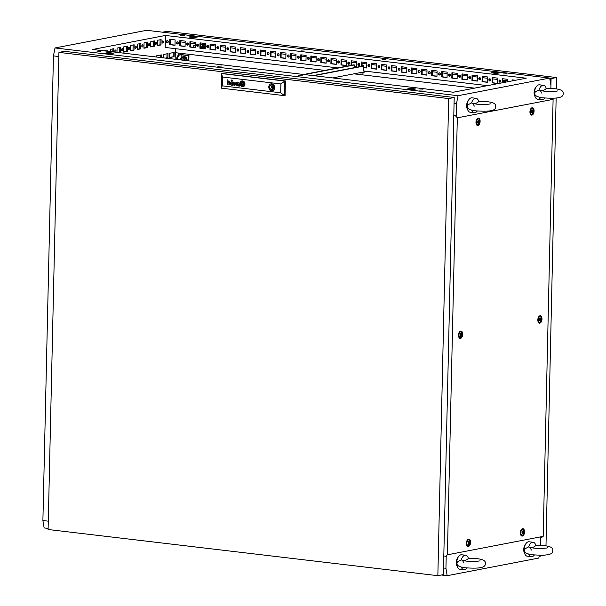 <?xml version="1.0" encoding="UTF-8"?>
<svg xmlns="http://www.w3.org/2000/svg" width="606" height="606" viewBox="0 0 606 606"><rect width="100%" height="100%" fill="white"/><g stroke="black" fill="none" stroke-linecap="round" stroke-linejoin="round"><path stroke-width="0.91" d="M467.537 105.876L467.688 104.944L471.612 102.899C473.983 104.164 476.377 103.702 478.801 101.513A7.28 3.984 -83.2 0 0 475.99 98.293L471.96 97.816A7.28 3.984 -83.2 0 0 467.052 105.823A7.28 3.984 -83.2 0 0 470.241 112.269L474.278 112.746A7.28 3.984 -83.2 0 1 471.68 110.186M467.59 109.534A5.825 3.189 -83.2 0 1 466.65 105.52A5.825 3.189 -83.2 0 1 468.733 99.854M477.301 111.004A7.28 3.984 -83.2 0 1 474.278 112.746M471.612 102.899A7.28 3.984 -83.2 0 1 475.99 98.293M534.992 92.885L535.151 91.953L539.075 89.908C541.438 91.173 543.832 90.711 546.256 88.521A7.28 3.984 -83.2 0 0 543.446 85.302L539.416 84.825A7.28 3.984 -83.2 0 0 534.515 92.832A7.28 3.984 -83.2 0 0 537.704 99.278L541.734 99.755A7.28 3.984 -83.2 0 1 539.143 97.195M535.045 96.551A5.825 3.189 -83.2 0 1 534.113 92.529A5.825 3.189 -83.2 0 1 536.196 86.863M544.756 98.013A7.28 3.984 -83.2 0 1 541.734 99.755M539.075 89.908A7.28 3.984 -83.2 0 1 543.446 85.302M510.214 81.28A1.091 0.901 -100.9 0 0 509.32 81.446M499.897 80.015A1.091 0.901 -100.9 0 0 499.844 82.174A1.091 0.901 -100.9 0 0 499.897 80.015M499.942 80.022A1.091 0.901 -100.9 0 0 500.336 82.06M489.822 78.818A1.091 0.901 -100.9 0 0 489.769 80.977A1.091 0.901 -100.9 0 0 489.822 78.818M489.868 78.825A1.091 0.901 -100.9 0 0 490.262 80.871M479.74 77.621A1.091 0.901 -100.9 0 0 479.694 79.787A1.091 0.901 -100.9 0 0 479.74 77.621M479.793 77.629A1.091 0.901 -100.9 0 0 480.187 79.674M469.665 76.432A1.091 0.901 -100.9 0 0 469.62 78.591A1.091 0.901 -100.9 0 0 469.665 76.432M469.718 76.439A1.091 0.901 -100.9 0 0 470.112 78.477M459.59 75.235A1.091 0.901 -100.9 0 0 459.545 77.394A1.091 0.901 -100.9 0 0 459.59 75.235M459.636 75.242A1.091 0.901 -100.9 0 0 460.03 77.288M449.516 74.046A1.091 0.901 -100.9 0 0 449.463 76.204A1.091 0.901 -100.9 0 0 449.516 74.046M449.561 74.053A1.091 0.901 -100.9 0 0 449.955 76.091M439.441 72.849A1.091 0.901 -100.9 0 0 439.388 75.008A1.091 0.901 -100.9 0 0 439.441 72.849M439.486 72.856A1.091 0.901 -100.9 0 0 439.88 74.894M429.359 71.652A1.091 0.901 -100.9 0 0 429.313 73.818A1.091 0.901 -100.9 0 0 429.359 71.652M429.412 71.659A1.091 0.901 -100.9 0 0 429.805 73.705M419.284 70.463A1.091 0.901 -100.9 0 0 419.238 72.622A1.091 0.901 -100.9 0 0 419.284 70.463M419.337 70.47A1.091 0.901 -100.9 0 0 419.731 72.508M409.209 69.266A1.091 0.901 -100.9 0 0 409.164 71.425A1.091 0.901 -100.9 0 0 409.209 69.266M409.262 69.273A1.091 0.901 -100.9 0 0 409.648 71.319M399.134 68.069A1.091 0.901 -100.9 0 0 399.081 70.235A1.091 0.901 -100.9 0 0 399.134 68.069M399.18 68.077A1.091 0.901 -100.9 0 0 399.574 70.122M389.06 66.88A1.091 0.901 -100.9 0 0 389.007 69.039A1.091 0.901 -100.9 0 0 389.06 66.88M389.105 66.887A1.091 0.901 -100.9 0 0 389.499 68.925M378.985 65.683A1.091 0.901 -100.9 0 0 378.932 67.842A1.091 0.901 -100.9 0 0 378.985 65.683M379.03 65.69A1.091 0.901 -100.9 0 0 379.424 67.736M368.902 64.494A1.091 0.901 -100.9 0 0 368.857 66.652A1.091 0.901 -100.9 0 0 368.902 64.494M368.956 64.501A1.091 0.901 -100.9 0 0 369.349 66.539M358.828 63.297A1.091 0.901 -100.9 0 0 358.782 65.456A1.091 0.901 -100.9 0 0 358.828 63.297M358.881 63.304A1.091 0.901 -100.9 0 0 359.275 65.342M348.753 62.1A1.091 0.901 -100.9 0 0 348.708 64.259A1.091 0.901 -100.9 0 0 348.753 62.1M348.806 62.107A1.091 0.901 -100.9 0 0 349.192 64.153M338.678 60.911A1.091 0.901 -100.9 0 0 338.625 63.069A1.091 0.901 -100.9 0 0 338.678 60.911M338.724 60.918A1.091 0.901 -100.9 0 0 339.118 62.956M328.603 59.714A1.091 0.901 -100.9 0 0 328.55 61.873A1.091 0.901 -100.9 0 0 328.603 59.714M328.649 59.721A1.091 0.901 -100.9 0 0 329.043 61.767M318.529 58.517A1.091 0.901 -100.9 0 0 318.476 60.683A1.091 0.901 -100.9 0 0 318.529 58.517M318.574 58.524A1.091 0.901 -100.9 0 0 318.968 60.57M308.446 57.328A1.091 0.901 -100.9 0 0 308.401 59.486A1.091 0.901 -100.9 0 0 308.446 57.328M308.499 57.335A1.091 0.901 -100.9 0 0 308.893 59.373M298.372 56.131A1.091 0.901 -100.9 0 0 298.326 58.29A1.091 0.901 -100.9 0 0 298.372 56.131M298.425 56.138A1.091 0.901 -100.9 0 0 298.819 58.184M288.297 54.941A1.091 0.901 -100.9 0 0 288.251 57.1A1.091 0.901 -100.9 0 0 288.297 54.941M288.342 54.949A1.091 0.901 -100.9 0 0 288.736 56.987M278.222 53.745A1.091 0.901 -100.9 0 0 278.169 55.903A1.091 0.901 -100.9 0 0 278.222 53.745M278.268 53.752A1.091 0.901 -100.9 0 0 278.662 55.79M268.147 52.548A1.091 0.901 -100.9 0 0 268.094 54.707A1.091 0.901 -100.9 0 0 268.147 52.548M268.193 52.555A1.091 0.901 -100.9 0 0 268.587 54.601M258.065 51.358A1.091 0.901 -100.9 0 0 258.02 53.517A1.091 0.901 -100.9 0 0 258.065 51.358M258.118 51.366A1.091 0.901 -100.9 0 0 258.512 53.404M247.99 50.162A1.091 0.901 -100.9 0 0 247.945 52.321A1.091 0.901 -100.9 0 0 247.99 50.162M248.043 50.169A1.091 0.901 -100.9 0 0 248.437 52.214M237.916 48.965A1.091 0.901 -100.9 0 0 237.87 51.131A1.091 0.901 -100.9 0 0 237.916 48.965M237.969 48.972A1.091 0.901 -100.9 0 0 238.355 51.018M227.841 47.776A1.091 0.901 -100.9 0 0 227.788 49.934A1.091 0.901 -100.9 0 0 227.841 47.776M227.886 47.783A1.091 0.901 -100.9 0 0 228.28 49.821M217.766 46.579A1.091 0.901 -100.9 0 0 217.713 48.738A1.091 0.901 -100.9 0 0 217.766 46.579M217.812 46.586A1.091 0.901 -100.9 0 0 218.205 48.631M207.691 45.389A1.091 0.901 -100.9 0 0 207.638 47.548A1.091 0.901 -100.9 0 0 207.691 45.389M207.737 45.397A1.091 0.901 -100.9 0 0 208.131 47.435M197.609 44.193A1.091 0.901 -100.9 0 0 197.564 46.351A1.091 0.901 -100.9 0 0 197.609 44.193M197.662 44.2A1.091 0.901 -100.9 0 0 198.056 46.238M187.534 42.996A1.091 0.901 -100.9 0 0 187.489 45.155A1.091 0.901 -100.9 0 0 187.534 42.996M187.587 43.003A1.091 0.901 -100.9 0 0 187.981 45.049M177.46 41.806A1.091 0.901 -100.9 0 0 177.414 43.965A1.091 0.901 -100.9 0 0 177.46 41.806M177.513 41.814A1.091 0.901 -100.9 0 0 177.899 43.852M167.385 40.61A1.091 0.901 -100.9 0 0 167.332 42.768A1.091 0.901 -100.9 0 0 167.385 40.61M167.43 40.617A1.091 0.901 -100.9 0 0 167.824 42.662M385.84 59.464L382.068 59.668L385.84 59.464M506.752 73.796L502.98 74L506.752 73.796M423.102 89.9L419.329 90.105L423.102 89.9M184.315 35.587L180.543 35.792L184.315 35.587M305.227 49.912L301.455 50.116L305.227 49.912M221.584 66.024L217.804 66.228L221.584 66.024M100.672 51.692L96.892 51.896L100.672 51.692M302.189 75.576L298.417 75.78L302.189 75.576M163.256 41.852A1.091 0.598 96.8 0 0 162.772 40.89A1.091 0.598 96.8 0 0 162.037 42.087A1.091 0.598 96.8 0 0 162.514 43.056A1.091 0.598 96.8 0 0 163.256 41.852M162.075 42.488A1.091 0.598 96.8 0 0 162.249 41.738A1.091 0.598 96.8 0 0 162.211 41.337M156.507 43.155A1.091 0.598 96.8 0 0 156.03 42.185A1.091 0.598 96.8 0 0 155.295 43.39A1.091 0.598 96.8 0 0 155.772 44.352A1.091 0.598 96.8 0 0 156.507 43.155M155.325 43.783A1.091 0.598 96.8 0 0 155.5 43.034A1.091 0.598 96.8 0 0 155.462 42.64M149.758 44.45A1.091 0.598 96.8 0 0 149.281 43.488A1.091 0.598 96.8 0 0 148.546 44.685A1.091 0.598 96.8 0 0 149.023 45.655A1.091 0.598 96.8 0 0 149.758 44.45M148.584 45.086A1.091 0.598 96.8 0 0 148.75 44.336A1.091 0.598 96.8 0 0 148.72 43.935M143.016 45.753A1.091 0.598 96.8 0 0 142.539 44.783A1.091 0.598 96.8 0 0 141.804 45.988A1.091 0.598 96.8 0 0 142.281 46.95A1.091 0.598 96.8 0 0 143.016 45.753M141.834 46.382A1.091 0.598 96.8 0 0 142.009 45.632A1.091 0.598 96.8 0 0 141.971 45.238M136.267 47.048A1.091 0.598 96.8 0 0 135.789 46.086A1.091 0.598 96.8 0 0 135.055 47.283A1.091 0.598 96.8 0 0 135.532 48.253A1.091 0.598 96.8 0 0 136.267 47.048M135.093 47.685A1.091 0.598 96.8 0 0 135.259 46.935A1.091 0.598 96.8 0 0 135.229 46.533M129.525 48.351A1.091 0.598 96.8 0 0 129.048 47.382A1.091 0.598 96.8 0 0 128.313 48.586A1.091 0.598 96.8 0 0 128.79 49.548A1.091 0.598 96.8 0 0 129.525 48.351M128.343 48.98A1.091 0.598 96.8 0 0 128.517 48.23A1.091 0.598 96.8 0 0 128.48 47.836M122.776 49.647A1.091 0.598 96.8 0 0 122.298 48.685A1.091 0.598 96.8 0 0 121.564 49.881A1.091 0.598 96.8 0 0 122.041 50.851A1.091 0.598 96.8 0 0 122.776 49.647M121.601 50.283A1.091 0.598 96.8 0 0 121.768 49.525A1.091 0.598 96.8 0 0 121.738 49.131M116.034 50.949A1.091 0.598 96.8 0 0 115.557 49.98A1.091 0.598 96.8 0 0 114.814 51.184A1.091 0.598 96.8 0 0 115.299 52.146A1.091 0.598 96.8 0 0 116.034 50.949M114.852 51.578A1.091 0.598 96.8 0 0 115.026 50.828A1.091 0.598 96.8 0 0 114.989 50.434M109.065 51.427A1.091 0.598 96.8 0 0 108.807 51.283A1.091 0.598 96.8 0 0 108.527 51.366M237.757 50.609A1.507 1.242 79.1 0 1 238.719 50.571M237.946 50.813A1.507 1.242 79.1 0 1 238.347 50.472M459.431 76.879A1.507 1.242 79.1 0 1 460.393 76.841M459.621 77.083A1.507 1.242 79.1 0 1 460.022 76.742M193.496 47.313A1.507 1.242 79.1 0 1 195.2 45.511M194.109 47.389A1.507 1.242 79.1 0 1 194.624 45.291M247.831 51.805A1.507 1.242 79.1 0 1 248.793 51.76M248.021 52.01A1.507 1.242 79.1 0 1 248.43 51.669M469.506 78.068A1.507 1.242 79.1 0 1 470.468 78.03M469.695 78.28A1.507 1.242 79.1 0 1 470.104 77.939M174.134 56.722L174.233 52.404L169.642 53.29L169.544 57.608L174.134 56.722L169.551 57.29M166.37 58.221L167.923 57.918L168.021 53.601L163.438 54.479L163.362 57.865M152.538 56.578L154.53 56.199L154.515 56.812M156.659 57.07L156.689 55.782L161.279 54.896L161.219 57.608M154.25 46.268L154.371 40.89L150.811 41.572L150.682 46.95L154.25 46.268L153.242 46.147L153.356 41.087M140.759 48.866L140.88 43.488L137.312 44.17L137.191 49.548L140.759 48.866L139.751 48.745L139.865 43.685M127.26 51.465L127.389 46.086L123.821 46.768L123.7 52.146L127.26 51.465L126.253 51.343L126.374 46.283M113.822 51.995L113.89 48.685L110.33 49.366L110.284 51.571M175.149 59.259L175.392 48.654M337.784 67.902L165.211 47.45L165.483 35.451L92.627 49.48L453.349 92.226L526.205 78.197L165.483 35.451M107.118 51.199L107.148 49.98L103.581 50.783M119.624 47.579L119.511 52.639L120.518 52.76L120.639 47.382L117.079 48.071L116.981 52.366M134.009 50.162L134.131 44.783L130.57 45.473L130.449 50.851L134.009 50.162L133.002 50.04L133.115 44.98M147.5 47.563L147.622 42.185L144.061 42.874L143.94 48.253L147.5 47.563L146.493 47.442L146.607 42.382M160.991 44.965L161.113 39.587L157.552 40.276L157.431 45.655L160.991 44.965L159.984 44.844L160.098 39.784M173.218 52.601L173.127 56.608M167.006 53.798L166.915 57.797L165.362 58.1M160.264 55.093L160.211 57.487M153.242 46.147L150.689 46.639M139.751 48.745L137.198 49.237M126.253 51.343L123.707 51.836M112.814 51.874L112.875 48.881M106.111 51.078L106.133 50.177M133.002 50.04L130.457 50.533M146.493 47.442L143.948 47.935M159.984 44.844L157.439 45.336M180.383 41.882L185.163 42.45M190.458 43.071L195.238 43.64M200.533 44.268L205.313 44.836M210.608 45.465L215.395 46.033M220.682 46.654L225.47 47.223M230.757 47.851L235.545 48.419M240.84 49.048L245.619 49.609M250.914 50.237L255.694 50.806M260.989 51.434L265.776 52.002M271.064 52.624L275.851 53.192M281.139 53.82L285.926 54.388M291.213 55.017L296.001 55.585M301.296 56.206L306.075 56.775M311.37 57.403L316.15 57.971M321.445 58.6L326.233 59.161M331.52 59.789L336.307 60.358M341.595 60.986L346.382 61.554M351.677 62.176L356.457 62.744M361.752 63.372L366.532 63.941M371.826 64.569L376.606 65.137M381.901 65.759L386.689 66.327M391.976 66.955L396.763 67.524M402.051 68.152L406.838 68.713M412.133 69.342L416.913 69.91M422.208 70.538L426.988 71.107M432.283 71.728L437.07 72.296M442.357 72.925L447.145 73.493M452.432 74.121L457.219 74.689M462.507 75.311L467.294 75.879M472.589 76.507L477.369 77.076M482.664 77.704L487.444 78.265M492.739 78.894L497.526 79.462M502.813 80.09L507.601 80.659M474.574 88.143L353.927 73.841M324.831 70.394L175.301 52.677M443.531 568.004L445.94 568.292L447.175 575.7L441.35 575.011M48.132 528.417L44.132 527.94L42.897 520.531L48.291 521.168M447.175 575.7L538.81 558.05L539.378 555.187M550.862 88.423L550.93 85.469L549.703 78.06L146.66 30.3L55.017 47.95L458.068 95.71L456.485 103.656L454.076 103.368M58.835 56.532L53.442 55.896L55.017 47.95M410.527 88.362L415.852 88.991L412.83 89.574L407.505 88.946L410.527 88.362L410.504 89.302M494.178 72.25L499.495 72.887L496.473 73.462L491.155 72.834L494.178 72.25L494.155 73.19M191.897 36.436L197.215 37.064L194.193 37.648L188.875 37.011L191.897 36.436L191.875 37.367M105.224 53.123L108.247 52.54L113.564 53.169L110.542 53.752L105.224 53.123M458.068 95.71L549.703 78.06M53.442 55.896L42.897 520.531M540.491 545.377L540.688 536.848M550.604 99.861L550.642 98.24M445.94 568.292L446.228 555.823M456.197 116.541L456.485 103.656M512.365 80.863L512.388 79.878L515.532 80.25M502.215 82.817L502.306 78.689L507.631 79.318L507.57 81.787M492.11 82.87L492.231 77.492L497.556 78.121L497.435 83.499L492.11 82.87L492.648 82.764L492.769 77.553M482.035 81.674L482.156 76.295L487.474 76.932L487.353 82.302L482.035 81.674L482.573 81.568L482.694 76.364M471.96 80.477L472.082 75.106L477.399 75.735L477.278 81.113L471.96 80.477L472.498 80.378L472.619 75.167M461.886 79.288L462.007 73.909L467.324 74.538L467.203 79.916L461.886 79.288L462.423 79.181L462.537 73.977M451.803 78.091L451.932 72.72L457.25 73.349L457.129 78.719L451.803 78.091L452.349 77.992L452.462 72.781M441.729 76.901L441.85 71.523L447.175 72.152L447.054 77.53L441.729 76.901L442.274 76.795L442.388 71.584M431.654 75.705L431.775 70.326L437.1 70.963L436.971 76.333L431.654 75.705L432.192 75.598L432.313 70.394M421.579 74.508L421.7 69.137L427.018 69.766L426.897 75.144L421.579 74.508L422.117 74.409L422.238 69.198M411.504 73.318L411.625 67.94L416.943 68.569L416.822 73.947L411.504 73.318L412.042 73.212L412.163 68.001M401.43 72.122L401.551 66.743L406.868 67.38L406.747 72.75L401.43 72.122L401.967 72.016L402.081 66.811M391.347 70.925L391.476 65.554L396.794 66.183L396.672 71.561L391.347 70.925L391.893 70.826L392.006 65.615M381.272 69.735L381.394 64.357L386.719 64.986L386.598 70.364L381.272 69.735L381.81 69.629L381.931 64.425M371.198 68.539L371.319 63.168L376.637 63.797L376.515 69.167L371.198 68.539L371.736 68.44L371.857 63.229M361.146 66.349L361.244 61.971L366.562 62.6L366.441 67.978L363.82 67.667M351.063 65.342L351.169 60.774L356.487 61.411L356.366 66.781L354.343 66.546M340.973 64.956L341.095 59.585L346.412 60.214L346.291 65.592L340.973 64.956L341.511 64.857L341.625 59.646M330.891 63.766L331.012 58.388L336.338 59.017L336.216 64.395L330.891 63.766L331.437 63.66L331.55 58.449M320.816 62.569L320.938 57.191L326.263 57.828L326.142 63.198L320.816 62.569L321.354 62.463L321.475 57.259M310.742 61.373L310.863 56.002L316.18 56.631L316.059 62.009L310.742 61.373L311.279 61.274L311.401 56.063M300.667 60.183L300.788 54.805L306.106 55.434L305.985 60.812L300.667 60.183L301.205 60.077L301.326 54.873M290.592 58.987L290.713 53.616L296.031 54.245L295.91 59.615L290.592 58.987L291.13 58.888L291.244 53.676M280.51 57.797L280.639 52.419L285.956 53.048L285.835 58.426L280.51 57.797L281.055 57.691L281.169 52.48M270.435 56.6L270.556 51.222L275.881 51.858L275.76 57.229L270.435 56.6L270.98 56.494L271.094 51.29M260.36 55.404L260.482 50.033L265.807 50.662L265.678 56.04L260.36 55.404L260.898 55.305L261.019 50.093M250.286 54.214L250.407 48.836L255.724 49.465L255.603 54.843L250.286 54.214L250.823 54.108L250.945 48.897M240.211 53.017L240.332 47.639L245.65 48.275L245.528 53.646L240.211 53.017L240.749 52.911L240.87 47.707M230.136 51.821L230.257 46.45L235.575 47.079L235.454 52.457L230.136 51.821L230.674 51.722L230.788 46.51M220.054 50.631L220.183 45.253L225.5 45.882L225.379 51.26L220.054 50.631L220.599 50.525L220.713 45.321M209.979 49.434L210.1 44.064L215.425 44.692L215.304 50.063L209.979 49.434L210.517 49.328L210.638 44.124M199.904 48.245L200.025 42.867L205.351 43.496L205.222 48.874L199.904 48.245L200.442 48.139L200.563 42.928M189.829 47.048L189.951 41.67L195.268 42.299L195.147 47.677L189.829 47.048L190.367 46.942L190.489 41.738M179.755 45.851L179.876 40.481L185.194 41.11L185.072 46.488L179.755 45.851L180.293 45.753L180.414 40.541M169.68 44.662L169.801 39.284L175.119 39.913L174.998 45.291L169.68 44.662L170.218 44.556L170.331 39.345M487.527 85.643L363.744 70.978M108.247 52.54L108.224 53.479M512.903 80.757L512.918 79.947M502.753 82.711L502.844 78.75M497.435 83.333L492.648 82.764M487.36 82.136L482.573 81.568M477.286 80.946L472.498 80.378M467.203 79.75L462.423 79.181M457.129 78.553L452.349 77.992M447.054 77.363L442.274 76.795M436.979 76.167L432.192 75.598M426.904 74.97L422.117 74.409M416.83 73.781L412.042 73.212M406.747 72.584L401.967 72.016M396.672 71.394L391.893 70.826M386.598 70.198L381.81 69.629M376.523 69.001L371.736 68.44M361.684 66.243L361.782 62.032M366.448 67.811L363.82 67.501M351.601 65.243L351.707 60.842M356.373 66.615L354.351 66.372M346.291 65.418L341.511 64.857M336.216 64.228L331.437 63.66M326.142 63.032L321.354 62.463M316.067 61.842L311.279 61.274M305.992 60.645L301.205 60.077M295.91 59.449L291.13 58.888M285.835 58.259L281.055 57.691M275.76 57.062L270.98 56.494M265.686 55.866L260.898 55.305M255.611 54.676L250.823 54.108M245.536 53.479L240.749 52.911M235.454 52.29L230.674 51.722M225.379 51.093L220.599 50.525M215.304 49.897L210.517 49.328M205.229 48.707L200.442 48.139M195.155 47.51L190.367 46.942M185.08 46.314L180.293 45.753M174.998 45.124L170.218 44.556M166.915 57.797L167.923 57.918M524.622 549.839L524.781 548.907L528.705 546.862C531.068 548.127 533.462 547.665 535.893 545.476A7.28 3.984 -83.2 0 0 533.075 542.256L529.046 541.779A7.28 3.984 -83.2 0 0 524.145 549.786A7.28 3.984 -83.2 0 0 527.334 556.232L531.364 556.709A7.28 3.984 -83.2 0 1 528.773 554.149M524.675 553.498A5.825 3.189 -83.2 0 1 523.743 549.483A5.825 3.189 -83.2 0 1 525.826 543.809M534.386 554.967A7.28 3.984 -83.2 0 1 531.364 556.709M528.705 546.862A7.28 3.984 -83.2 0 1 533.075 542.256M457.166 562.83L457.318 561.898L461.242 559.853C463.613 561.118 466.006 560.656 468.43 558.467A7.28 3.984 -83.2 0 0 465.62 555.247L461.59 554.77A7.28 3.984 -83.2 0 0 456.682 562.777A7.28 3.984 -83.2 0 0 459.878 569.223L463.908 569.701A7.28 3.984 -83.2 0 1 461.31 567.133M457.219 566.489A5.825 3.189 -83.2 0 1 456.288 562.474A5.825 3.189 -83.2 0 1 458.363 556.8M466.931 567.951A7.28 3.984 -83.2 0 1 463.908 569.701M461.242 559.853A7.28 3.984 -83.2 0 1 465.62 555.247M448.675 98.573L58.933 52.389L48.101 529.5L437.85 575.685L448.675 98.573L454.205 97.505L64.463 51.321L58.933 52.389M454.205 97.505L443.38 574.624L437.85 575.685M273.654 87.628A0.727 0.598 -100.9 0 0 273.791 87.628L271.92 87.984A0.727 0.598 -100.9 0 0 271.639 86.56A0.727 0.598 -100.9 0 0 271.92 87.984M242.62 82.734A773.392 637.368 79.1 0 1 242.9 82.727A2.204 1.818 79.1 0 1 243.082 82.734L243.112 82.727A2.204 1.818 79.1 0 0 242.923 82.719A773.392 637.368 79.1 0 0 242.65 82.734L242.62 82.734A5.871 4.84 -100.9 0 0 242.438 82.749A5.393 4.447 -100.9 0 0 242.052 82.802A5.393 4.447 -100.9 0 0 241.809 82.855A0.97 0.795 -100.9 0 0 241.612 82.946L241.552 83.037A2.227 1.833 -100.9 0 0 241.552 83.143A4.81 3.962 -100.9 0 0 241.589 83.575A27.52 22.68 -100.9 0 0 241.642 84.045A3.78 3.113 -100.9 0 0 241.726 84.492A2.257 1.863 -100.9 0 0 241.794 84.726A0.47 0.386 -100.9 0 0 241.87 84.878L241.93 84.908A2.469 2.038 -100.9 0 0 242.112 84.916A16.892 13.923 -100.9 0 0 242.392 84.901A8.287 6.833 -100.9 0 0 242.574 84.885A7.045 5.802 79.1 0 0 242.915 84.848A3.621 2.985 79.1 0 0 242.991 84.832A3.621 2.985 79.1 0 1 243.006 84.832L242.991 84.832A3.621 2.985 79.1 0 0 243.256 84.764A3.621 2.985 79.1 0 1 243.014 84.825M242.589 85.234A5.257 4.333 -100.9 0 1 242.408 85.257L242.385 85.264A2.682 2.212 -100.9 0 1 242.074 85.272L241.908 85.204A0.659 0.538 -100.9 0 1 241.802 85.075A1.553 1.28 -100.9 0 1 241.627 84.764A3.144 2.591 -100.9 0 1 241.438 84.189A7.022 5.787 -100.9 0 1 241.332 83.673A2.545 2.098 -100.9 0 1 241.302 83.439A3.818 3.151 -100.9 0 1 241.279 83.181L241.256 83.181A3.818 3.151 -100.9 0 0 241.271 83.446A2.545 2.098 -100.9 0 0 241.302 83.681A7.022 5.787 -100.9 0 0 241.408 84.189A3.144 2.591 -100.9 0 0 241.597 84.764A1.553 1.28 -100.9 0 0 241.771 85.082A0.659 0.538 -100.9 0 0 241.885 85.204L242.074 85.272A2.682 2.212 -100.9 0 0 242.385 85.264A5.257 4.333 -100.9 0 0 242.567 85.234A4.742 3.909 79.1 0 0 242.612 85.226A4.742 3.909 79.1 0 1 242.589 85.234L242.567 85.234M231.568 85.196A1.53 1.257 -100.9 0 0 231.757 85.181L231.757 85.181A1.53 1.257 -100.9 0 1 231.598 85.196L231.568 85.196A2.197 1.81 79.1 0 1 231.386 85.188A1.492 1.235 79.1 0 1 231.181 85.151A0.924 0.765 79.1 0 1 230.947 83.393A1.28 1.053 79.1 0 1 231.287 83.264A5.492 4.522 79.1 0 1 231.613 83.227A5.962 4.916 79.1 0 1 231.795 83.219L232.325 82.893A2.265 1.863 -100.9 0 0 232.325 82.696A1.015 0.833 -100.9 0 0 232.295 82.492A0.485 0.401 -100.9 0 0 232.166 82.242A0.508 0.424 79.1 0 0 232.015 82.128A1.151 0.947 -100.9 0 0 231.484 82.06A0.689 0.568 -100.9 0 0 231.083 82.416A1.204 0.992 -100.9 0 0 231.03 82.787L230.689 82.749A1.136 0.939 79.1 0 1 231.06 81.893A1.363 1.121 79.1 0 1 231.53 81.727A2.833 2.333 79.1 0 1 231.757 81.727A1.129 0.932 79.1 0 1 231.901 81.742A9.416 7.764 79.1 0 1 232 81.772A0.917 0.757 79.1 0 1 232.098 81.802A3.719 3.068 79.1 0 1 232.196 81.848A0.773 0.636 79.1 0 1 232.431 82.015A0.477 0.394 79.1 0 1 232.507 82.121A1.144 0.947 79.1 0 1 232.575 82.242A0.477 0.394 79.1 0 1 232.613 82.355A4.113 3.394 79.1 0 1 232.636 82.461A0.621 0.508 79.1 0 1 232.643 82.575A25.672 21.157 79.1 0 1 232.651 82.757A1.697 1.394 79.1 0 1 232.651 82.939L232.598 84.832A1.576 1.303 -100.9 0 0 232.606 84.946A0.591 0.492 -100.9 0 0 232.613 85.045L232.492 85.264A0.47 0.386 -100.9 0 0 232.492 85.264L232.522 85.257A0.47 0.386 -100.9 0 0 232.522 85.257L232.727 85.279M231.598 85.196A2.197 1.81 79.1 0 1 231.416 85.188A1.492 1.235 79.1 0 1 231.401 85.181A1.492 1.235 79.1 0 1 231.212 85.143A0.924 0.765 79.1 0 1 230.969 83.386A1.28 1.053 79.1 0 1 231.265 83.264M231.522 83.53L231.492 83.537A1.75 1.439 -100.9 0 1 231.636 83.514L231.613 83.522A1.75 1.439 -100.9 0 0 231.348 83.575A0.917 0.757 -100.9 0 0 231.015 83.848A0.523 0.432 -100.9 0 0 231.31 84.825A0.917 0.75 -100.9 0 0 231.772 84.863A1.22 1.007 -100.9 0 0 231.787 84.863L231.742 84.87A1.06 0.871 79.1 0 0 232.053 84.734A0.667 0.553 79.1 0 0 232.257 84.416A1.053 0.864 79.1 0 0 232.295 84.105L232.31 83.492L232.325 84.098A1.424 1.174 79.1 0 1 232.287 84.416A0.598 0.492 79.1 0 1 232.083 84.726A1.06 0.871 79.1 0 1 231.787 84.863M238.537 85.658A1.174 0.97 -100.9 0 0 238.719 85.59L238.696 85.597A1.174 0.97 -100.9 0 1 238.514 85.666L238.491 85.666A1.424 1.174 -100.9 0 0 238.537 85.658L238.514 85.666A1.424 1.174 -100.9 0 0 238.514 85.658A1.424 1.174 -100.9 0 0 238.514 85.666A1.424 1.174 -100.9 0 1 238.332 85.681A0.78 0.644 79.1 0 1 237.734 84.719L237.787 84.613A0.788 0.651 79.1 0 1 238.014 84.408A2.129 1.75 79.1 0 1 238.128 84.363A0.894 0.735 79.1 0 1 238.241 84.34A6.06 4.999 79.1 0 1 238.363 84.325A4.159 3.431 79.1 0 1 238.544 84.31L239.059 84.295L239.044 84.901A2.06 1.697 -100.9 0 1 239.037 85.06A0.947 0.78 -100.9 0 1 238.938 85.378A0.629 0.523 -100.9 0 0 239.067 85.052A2.06 1.697 -100.9 0 0 239.075 84.893L239.044 84.901M239.476 86.082L239.272 86.06A0.697 0.576 -100.9 0 1 239.188 86.037L239.165 86.044A0.697 0.576 -100.9 0 0 239.241 86.06L239.476 85.999A0.75 0.614 -100.9 0 1 239.446 85.984L239.355 85.81A0.871 0.72 -100.9 0 1 239.347 85.673L239.408 83.689A2.613 2.151 -100.9 0 0 239.393 83.348A0.909 0.75 -100.9 0 0 239.105 82.742A1.242 1.03 -100.9 0 0 238.855 82.605A1.667 1.371 -100.9 0 0 237.946 82.613A0.977 0.811 -100.9 0 0 237.438 83.545L237.779 83.59A1.757 1.447 79.1 0 1 237.787 83.423A0.962 0.788 79.1 0 1 237.916 83.052A0.561 0.462 79.1 0 1 238.347 82.848A1.788 1.47 79.1 0 1 238.635 82.878A0.712 0.591 79.1 0 1 238.862 82.992L238.999 83.158A0.576 0.477 79.1 0 1 239.052 83.325A1 0.818 79.1 0 1 239.097 83.53A5.833 4.81 79.1 0 1 239.105 83.689L238.552 84.022A7.742 6.378 79.1 0 0 238.37 84.029A4.409 3.636 -100.9 0 0 238.067 84.06A1.651 1.356 -100.9 0 0 237.84 84.113A1.03 0.848 -100.9 0 0 237.847 85.916A1.25 1.03 -100.9 0 0 238.052 85.976A1.916 1.583 -100.9 0 0 238.506 85.984L238.506 85.984A1.227 1.015 79.1 0 0 238.931 85.757A2.06 1.697 79.1 0 0 239.029 85.658A1.394 1.151 79.1 0 0 239.022 85.84L239.052 85.832A1.394 1.151 79.1 0 1 239.059 85.651L239.029 85.658M238.037 84.06A1.651 1.356 -100.9 0 0 237.87 84.113A1.03 0.848 -100.9 0 0 237.878 85.908A1.25 1.03 -100.9 0 0 238.075 85.976A1.916 1.583 -100.9 0 0 238.514 85.976M242.453 82.022A5.871 4.833 79.1 0 1 242.635 81.999A1.363 1.129 79.1 0 1 242.915 82.007A1.363 1.129 79.1 0 0 242.665 81.992A5.871 4.833 79.1 0 0 242.483 82.015L242.453 82.022A5.083 4.189 -100.9 0 0 242.37 82.037A5.083 4.189 -100.9 0 0 242.112 82.098A2.272 1.871 -100.9 0 0 241.802 82.219A4.628 3.818 -100.9 0 0 241.385 82.477A1.28 1.053 -100.9 0 0 240.961 83.158A0.477 0.394 -100.9 0 0 240.946 83.287A2.151 1.773 -100.9 0 0 240.983 83.651A4.931 4.068 -100.9 0 0 241.105 84.211A2.863 2.356 -100.9 0 0 241.355 84.863A2.454 2.023 -100.9 0 0 241.688 85.378A0.841 0.689 -100.9 0 0 242.158 85.643A1.818 1.5 -100.9 0 0 242.37 85.643A9.332 7.696 -100.9 0 0 242.559 85.62A1.992 1.636 79.1 0 0 242.658 85.605A1.992 1.636 79.1 0 1 242.665 85.605L242.658 85.605A1.992 1.636 79.1 0 0 242.817 85.567A24.316 20.043 79.1 0 0 243.051 85.484A2.189 1.803 79.1 0 0 243.354 85.348A7.658 6.31 79.1 0 0 243.567 85.211A7.658 6.31 79.1 0 1 243.385 85.34A2.189 1.803 79.1 0 1 243.082 85.484A24.316 20.043 79.1 0 1 242.847 85.56A1.992 1.636 79.1 0 1 242.68 85.605M242.733 85.984A3.416 2.818 79.1 0 0 243.317 85.787A2.727 2.242 79.1 0 0 243.983 85.257A1.788 1.47 79.1 0 0 244.294 84.688A1.197 0.985 79.1 0 0 244.354 84.204A3.871 3.189 79.1 0 0 244.301 83.681A2.492 2.053 79.1 0 0 244.074 82.931A4.848 4 79.1 0 0 243.817 82.446A1.886 1.553 79.1 0 0 243.067 81.719A1 0.818 79.1 0 0 242.908 81.658A1.765 1.454 -100.9 0 0 242.65 81.628A2.545 2.098 79.1 0 0 242.468 81.628A2.985 2.462 -100.9 0 0 242.241 81.658A2.985 2.462 -100.9 0 0 241.446 81.999A2.719 2.242 -100.9 0 0 240.862 82.613A1.295 1.068 -100.9 0 0 240.658 83.234A1.947 1.606 -100.9 0 0 240.68 83.742A3.416 2.81 -100.9 0 0 240.9 84.605A2.81 2.31 -100.9 0 0 241.249 85.287A2.28 1.879 -100.9 0 0 241.642 85.734A1.409 1.159 -100.9 0 0 242.362 86.022A2.31 1.901 -100.9 0 0 242.544 86.007A3.416 2.818 79.1 0 0 242.733 85.984A3.416 2.818 79.1 0 1 242.574 86.007L242.544 86.007M242.256 81.658A2.985 2.462 -100.9 0 0 241.476 81.992A2.719 2.242 -100.9 0 0 240.893 82.605A1.295 1.068 -100.9 0 0 240.688 83.227A1.947 1.606 -100.9 0 0 240.703 83.742A3.416 2.81 -100.9 0 0 240.923 84.598A2.81 2.31 -100.9 0 0 241.279 85.279A2.28 1.879 -100.9 0 0 241.673 85.726A1.409 1.159 -100.9 0 0 242.392 86.014A2.31 1.901 -100.9 0 0 242.574 86.007M242.574 80.901A2.947 2.432 -100.9 0 0 241.945 80.924A2.947 2.432 -100.9 0 0 240.067 83.908A2.947 2.432 -100.9 0 0 242.438 86.734A2.947 2.432 -100.9 0 0 243.067 86.711A2.947 2.432 -100.9 0 0 244.945 83.734A2.947 2.432 -100.9 0 0 242.574 80.901M241.961 80.924A2.947 2.432 -100.9 0 0 240.097 83.908A2.947 2.432 -100.9 0 0 242.468 86.734A2.947 2.432 -100.9 0 0 243.074 86.711M242.476 81.257A3.439 2.833 79.1 0 1 242.658 81.265A3.439 2.833 79.1 0 0 242.498 81.257L242.476 81.257A2.818 2.318 -100.9 0 0 242.097 81.295A2.818 2.318 -100.9 0 0 241.809 81.378A3.007 2.477 -100.9 0 0 241.249 81.681A2.788 2.295 -100.9 0 0 240.62 82.416A2.076 1.712 -100.9 0 0 240.355 83.552A2.901 2.386 -100.9 0 0 240.665 84.893A2.947 2.424 -100.9 0 0 241.34 85.87A2.121 1.742 -100.9 0 0 242.339 86.37A2.121 1.742 -100.9 0 0 242.355 86.37A2.485 2.045 -100.9 0 0 242.536 86.385A2.841 2.341 79.1 0 0 242.908 86.347A2.841 2.341 79.1 0 0 243.4 86.181A3.075 2.53 79.1 0 0 244.082 85.673A2.409 1.985 79.1 0 0 244.566 84.795A2.007 1.651 79.1 0 0 244.65 83.961A3.242 2.674 79.1 0 0 244.445 82.977A2.727 2.25 79.1 0 0 243.907 82.022A2.704 2.227 79.1 0 0 243.317 81.499A1.886 1.553 79.1 0 0 242.658 81.265A1.886 1.553 79.1 0 1 243.347 81.492A2.704 2.227 79.1 0 1 243.93 82.015A2.727 2.25 79.1 0 1 244.468 82.969A3.242 2.674 79.1 0 1 244.68 83.954A2.007 1.651 79.1 0 1 244.589 84.795A2.409 1.985 79.1 0 1 244.104 85.666A3.075 2.53 79.1 0 1 243.43 86.181A2.841 2.341 79.1 0 1 242.938 86.34A2.841 2.341 79.1 0 1 242.923 86.347L242.908 86.347M271.064 83.825A3.515 2.901 -100.9 0 0 268.814 87.385A3.515 2.901 -100.9 0 0 271.647 90.764A3.515 2.901 -100.9 0 0 272.389 90.733A3.515 2.901 -100.9 0 0 274.632 87.181A3.515 2.901 -100.9 0 0 271.806 83.802A3.515 2.901 -100.9 0 0 271.064 83.825A3.515 2.901 -100.9 0 0 268.859 87.029A3.515 2.901 -100.9 0 0 271.102 90.605A3.515 2.901 -100.9 0 0 271.7 90.748A3.515 2.901 -100.9 0 0 272.306 90.748L272.329 89.635A2.424 2 -100.9 0 0 273.798 87.514A2.424 2 -100.9 0 0 272.435 85.052L272.458 83.969M231.568 80.037L231.106 80.53L231.568 80.037M232.462 80.143L232 80.636L232.462 80.143M222.25 85.847L280.692 92.771L280.896 83.939L222.455 77.015L222.25 85.847L221.251 88.158L221.584 73.561L222.122 73.462L285.403 80.954L284.865 81.06L284.532 95.657L285.07 95.551L285.403 80.954M239.067 84.014L239.075 83.696A5.833 4.81 79.1 0 0 239.075 83.53A1 0.818 79.1 0 0 239.052 83.325L239.052 83.325A0.576 0.477 79.1 0 0 239.022 83.158L238.999 83.158M234.999 82.181L234.181 84.946L233.196 81.969L233.961 85.438L235.143 82.727L236.105 85.688L237.06 82.424L235.976 85.151L234.999 82.181L234.181 84.946M232.333 85.204L232.28 85.075A0.591 0.485 79.1 0 1 232.272 84.961L232.28 84.855A1.401 1.159 -100.9 0 1 231.757 85.181L231.757 85.181M228.75 81.696A1.068 0.879 79.1 0 1 228.97 81.689A1.068 0.879 79.1 0 0 228.727 81.704A1.068 0.879 79.1 0 1 228.75 81.696L228.727 81.704A1.068 0.879 79.1 0 0 228.568 81.749A0.856 0.704 79.1 0 0 228.265 81.992A1.159 0.954 79.1 0 0 228.227 82.06A0.47 0.386 79.1 0 0 228.204 82.136A1.114 0.917 79.1 0 0 228.174 82.219A0.591 0.485 79.1 0 0 228.159 82.302A6.416 5.287 79.1 0 0 228.151 82.386A1.144 0.939 79.1 0 0 228.151 82.477L227.765 84.704L227.879 79.606L228.189 81.742A1.114 0.917 -100.9 0 1 228.341 81.605L228.318 81.613A4.886 4.03 79.1 0 1 228.439 81.53A0.924 0.765 79.1 0 1 228.598 81.454A1.962 1.613 -100.9 0 1 229.007 81.393A1.227 1.015 -100.9 0 1 229.727 81.772A0.697 0.568 -100.9 0 1 229.848 82.007A1.341 1.106 -100.9 0 1 229.894 82.204A1.023 0.841 79.1 0 1 229.909 82.371A9.219 7.598 -100.9 0 1 229.916 82.56A2.174 1.795 -100.9 0 1 229.916 82.666L229.863 84.954L229.576 82.628A1.803 1.485 79.1 0 0 229.56 82.363A0.947 0.78 79.1 0 0 229.515 82.136A0.947 0.78 79.1 0 1 229.591 82.355A1.803 1.485 79.1 0 1 229.606 82.621L229.863 84.938M229.432 81.977A0.561 0.462 79.1 0 1 229.515 82.136L229.515 82.136A0.561 0.462 79.1 0 0 229.462 81.969L229.432 81.977A0.621 0.515 79.1 0 0 229.045 81.712A1.348 1.114 79.1 0 0 228.947 81.696A1.348 1.114 79.1 0 1 229.076 81.704A0.75 0.621 79.1 0 1 229.462 81.969M241.34 82.908A1.182 0.977 79.1 0 1 241.506 82.749A1.977 1.629 -100.9 0 1 241.87 82.56A17.173 14.158 -100.9 0 1 242.15 82.469A3.416 2.818 -100.9 0 1 242.408 82.401A3.416 2.818 -100.9 0 1 242.445 82.393A2.326 1.916 79.1 0 1 242.627 82.378A20.354 16.779 79.1 0 1 242.923 82.363L243.127 82.431A0.954 0.788 79.1 0 1 243.279 82.613A2.863 2.356 79.1 0 1 243.385 82.802A1.212 0.992 79.1 0 1 243.445 82.946A7.431 6.121 79.1 0 1 243.551 83.272A2.379 1.962 79.1 0 1 243.62 83.537A19.65 16.195 79.1 0 1 243.695 83.878A2.644 2.182 79.1 0 1 243.748 84.264A3.136 2.583 79.1 0 1 243.756 84.507L243.726 84.643A0.879 0.727 79.1 0 1 243.551 84.855A12.453 10.264 79.1 0 1 243.453 84.923A0.636 0.523 79.1 0 1 243.415 84.946A2.803 2.31 79.1 0 1 243.211 85.052A3.659 3.015 79.1 0 1 243.006 85.128A4.742 3.909 79.1 0 1 242.612 85.226M243.847 84.938A1.56 1.288 79.1 0 1 243.567 85.211L243.567 85.211A1.56 1.288 79.1 0 0 243.877 84.938L243.847 84.938A1.447 1.197 79.1 0 0 243.968 84.757A0.735 0.606 79.1 0 0 244.059 84.249A0.886 0.735 79.1 0 1 243.998 84.749A1.447 1.197 79.1 0 1 243.877 84.938M244.029 84.014A6.363 5.242 79.1 0 1 244.059 84.249L244.059 84.249A6.363 5.242 79.1 0 0 244.059 84.007L244.029 84.014A3.288 2.712 79.1 0 0 243.877 83.333A3.628 2.992 79.1 0 0 243.741 82.954A2.78 2.288 79.1 0 0 243.62 82.689A2.424 2 79.1 0 0 243.529 82.53A2.424 2 79.1 0 1 243.642 82.689A2.78 2.288 79.1 0 1 243.771 82.946A3.628 2.992 79.1 0 1 243.907 83.325A3.288 2.712 79.1 0 1 244.059 84.007M243.43 82.386A1.863 1.538 79.1 0 1 243.529 82.53L243.529 82.53A1.863 1.538 79.1 0 0 243.453 82.378L243.43 82.386A1.492 1.227 79.1 0 0 243.271 82.204A0.947 0.78 79.1 0 0 242.915 82.007A0.659 0.545 79.1 0 1 243.294 82.196A1.492 1.227 79.1 0 1 243.453 82.378M280.692 92.771L284.532 95.657L221.251 88.158M222.455 77.015L221.584 73.561L284.865 81.06L280.896 83.939M271.253 83.802L271.23 84.908A2.424 2 -100.9 0 0 269.761 87.029A2.424 2 -100.9 0 0 271.124 89.491L271.102 90.605M242.498 81.257A2.818 2.318 -100.9 0 0 242.127 81.287A2.818 2.318 -100.9 0 0 242.112 81.295L242.127 81.287M238.264 82.855L238.234 82.855A0.871 0.72 79.1 0 1 238.37 82.84A1.788 1.47 79.1 0 1 238.666 82.878A0.712 0.591 79.1 0 1 238.893 82.984L239.022 83.158M238.196 82.537A1.818 1.5 -100.9 0 0 237.976 82.605A0.977 0.811 -100.9 0 0 237.461 83.545M238.272 84.332L238.241 84.34A0.894 0.735 79.1 0 1 238.272 84.332A6.06 4.999 79.1 0 1 238.385 84.317A4.159 3.431 79.1 0 1 238.567 84.302L239.09 84.287L239.075 84.893M236.772 82.393L235.976 85.151M235.143 82.727L236.105 85.681M233.227 81.969L234.317 85.469M231.636 83.514A5.348 4.409 79.1 0 1 231.818 83.499L232.075 83.492A4.916 4.053 -100.9 0 1 232.34 83.492L232.31 83.492A4.916 4.053 -100.9 0 0 232.053 83.499L231.795 83.507A5.348 4.409 79.1 0 0 231.613 83.522M231.515 82.052L231.484 82.06A0.689 0.568 -100.9 0 0 231.484 82.06A0.689 0.568 -100.9 0 1 231.515 82.052A1.454 1.197 -100.9 0 1 232.045 82.121A0.508 0.424 79.1 0 1 232.196 82.234A0.485 0.401 -100.9 0 1 232.318 82.484A1.015 0.833 -100.9 0 1 232.348 82.689A2.265 1.863 -100.9 0 1 232.356 82.886L232.318 83.211M231.03 82.78L230.689 82.749A1.136 0.939 79.1 0 1 231.083 81.886A1.363 1.121 79.1 0 1 231.431 81.742M227.909 79.606L228.098 84.734M232.037 80.098L232.446 80.681M231.144 79.992L231.553 80.575M242.423 82.401A3.416 2.818 -100.9 0 0 242.18 82.461A17.173 14.158 -100.9 0 0 241.9 82.552A1.977 1.629 -100.9 0 0 241.536 82.742M243.46 84.605L243.46 84.605A1.197 0.985 79.1 0 0 243.46 84.537A4.621 3.81 79.1 0 0 243.423 84.067A108.429 89.355 79.1 0 0 243.377 83.673A3.659 3.015 79.1 0 0 243.332 83.363A3.659 3.015 79.1 0 1 243.407 83.673A108.429 89.355 79.1 0 1 243.453 84.06A4.621 3.81 79.1 0 1 243.483 84.537A1.197 0.985 79.1 0 1 243.491 84.598M242.65 82.734A5.871 4.84 -100.9 0 0 242.468 82.742A5.393 4.447 -100.9 0 0 242.082 82.795A5.393 4.447 -100.9 0 0 242.067 82.802L242.082 82.795M241.908 84.469L241.908 83.022L243.135 83.166L243.104 84.62L241.908 84.469L241.938 83.022M243.104 84.62L241.877 84.476M272.314 90.567L271.503 90.718M271.935 87.984A2.424 2 -100.9 0 0 273.011 89.127L273.011 89.287M273.011 89.127L271.124 89.491M272.442 84.673L271.23 84.908M272.442 84.893A2.424 2 -100.9 0 0 271.655 86.552L273.518 86.196A0.727 0.598 -100.9 0 0 273.389 86.249M468.256 542.272L468.855 544.158L469.529 543.362L468.93 541.469L468.256 542.272M468.749 544.021L469.332 543.34L468.839 541.582M469.756 542.65A1.553 0.848 -83.2 0 1 468.855 544.355A1.553 0.848 -83.2 0 1 468.029 542.984A1.553 0.848 -83.2 0 1 468.93 541.279A1.553 0.848 -83.2 0 1 469.756 542.65M470.112 542.453A2.909 1.598 -83.2 0 1 468.15 545.658A2.909 1.598 -83.2 0 1 466.87 543.082A2.909 1.598 -83.2 0 1 468.832 539.878A2.909 1.598 -83.2 0 1 470.112 542.453M468.15 545.658L466.938 545.514A2.909 1.598 -83.2 0 1 466.878 545.506M467.559 539.726A2.909 1.598 -83.2 0 1 467.62 539.734L468.832 539.878M531.773 110.921L532.371 112.814L533.053 112.019L532.454 110.125L531.773 110.921M532.273 112.678L532.848 111.989L532.356 110.239M533.28 111.307A1.553 0.848 -83.2 0 1 532.379 113.004A1.553 0.848 -83.2 0 1 531.553 111.633A1.553 0.848 -83.2 0 1 532.447 109.936A1.553 0.848 -83.2 0 1 533.28 111.307M533.628 111.11A2.909 1.598 -83.2 0 1 531.667 114.314A2.909 1.598 -83.2 0 1 530.394 111.731A2.909 1.598 -83.2 0 1 532.356 108.535A2.909 1.598 -83.2 0 1 533.628 111.11M531.667 114.314L530.462 114.17A2.909 1.598 -83.2 0 1 530.394 114.163M531.083 108.383A2.909 1.598 -83.2 0 1 531.144 108.391L532.356 108.535M522.22 531.879L522.819 533.765L523.501 532.969L522.902 531.076L522.22 531.879M522.713 533.628L523.296 532.947L522.804 531.189M523.72 532.257A1.553 0.848 -83.2 0 1 522.827 533.962A1.553 0.848 -83.2 0 1 522.001 532.591A1.553 0.848 -83.2 0 1 522.895 530.886A1.553 0.848 -83.2 0 1 523.72 532.257M524.076 532.06A2.909 1.598 -83.2 0 1 522.114 535.265A2.909 1.598 -83.2 0 1 520.842 532.689A2.909 1.598 -83.2 0 1 522.804 529.485A2.909 1.598 -83.2 0 1 524.076 532.06M522.114 535.265L520.902 535.121A2.909 1.598 -83.2 0 1 520.842 535.113M521.531 529.333A2.909 1.598 -83.2 0 1 521.592 529.341L522.804 529.485M477.808 121.314L478.407 123.207L479.088 122.404L478.482 120.518L477.808 121.314M478.301 123.071L478.884 122.382L478.392 120.632M479.308 121.692A1.553 0.848 -83.2 0 1 478.414 123.397A1.553 0.848 -83.2 0 1 477.581 122.026A1.553 0.848 -83.2 0 1 478.482 120.329A1.553 0.848 -83.2 0 1 479.308 121.692M479.664 121.503A2.909 1.598 -83.2 0 1 477.702 124.707A2.909 1.598 -83.2 0 1 476.422 122.124A2.909 1.598 -83.2 0 1 478.384 118.92A2.909 1.598 -83.2 0 1 479.664 121.503M477.702 124.707L476.49 124.563A2.909 1.598 -83.2 0 1 476.43 124.556M477.111 118.776A2.909 1.598 -83.2 0 1 477.18 118.784L478.384 118.92M539.681 318.961L540.279 320.847L540.961 320.051L540.363 318.158L539.681 318.961M540.173 320.71L540.757 320.029L540.264 318.271M541.181 319.339A1.553 0.848 -83.2 0 1 540.287 321.044A1.553 0.848 -83.2 0 1 539.454 319.673A1.553 0.848 -83.2 0 1 540.355 317.968A1.553 0.848 -83.2 0 1 541.181 319.339M541.537 319.142A2.909 1.598 -83.2 0 1 539.575 322.347A2.909 1.598 -83.2 0 1 538.295 319.771A2.909 1.598 -83.2 0 1 540.257 316.567A2.909 1.598 -83.2 0 1 541.537 319.142M539.575 322.347L538.363 322.203A2.909 1.598 -83.2 0 1 538.302 322.195M538.984 316.415A2.909 1.598 -83.2 0 1 539.052 316.423L540.257 316.567M460.348 334.232L460.946 336.125L461.628 335.33L461.03 333.436L460.348 334.232M460.84 335.989L461.424 335.3L460.931 333.55M461.848 334.618A1.553 0.848 -83.2 0 1 460.954 336.315A1.553 0.848 -83.2 0 1 460.121 334.951A1.553 0.848 -83.2 0 1 461.022 333.247A1.553 0.848 -83.2 0 1 461.848 334.618M462.204 334.421A2.909 1.598 -83.2 0 1 460.242 337.625A2.909 1.598 -83.2 0 1 458.962 335.042A2.909 1.598 -83.2 0 1 460.924 331.846A2.909 1.598 -83.2 0 1 462.204 334.421M460.242 337.625L459.03 337.481A2.909 1.598 -83.2 0 1 458.969 337.474M459.659 331.694A2.909 1.598 -83.2 0 1 459.719 331.702L460.924 331.846M458.507 335.133A3.734 2.045 -83.2 0 1 460.348 331.149A3.734 2.045 -83.2 0 1 462.658 334.33A3.734 2.045 -83.2 0 1 459.515 338.163A3.734 2.045 -83.2 0 1 458.507 335.133M459.742 331.596A3.015 1.651 -83.2 0 1 460.143 331.747M537.84 319.854A3.734 2.045 -83.2 0 1 539.681 315.87A3.734 2.045 -83.2 0 1 541.991 319.059A3.734 2.045 -83.2 0 1 538.848 322.884A3.734 2.045 -83.2 0 1 537.84 319.854M539.075 316.317A3.015 1.651 -83.2 0 1 539.476 316.476M475.968 122.215A3.734 2.045 -83.2 0 1 477.808 118.231A3.734 2.045 -83.2 0 1 480.119 121.412A3.734 2.045 -83.2 0 1 476.975 125.245A3.734 2.045 -83.2 0 1 475.968 122.215M477.202 118.678A3.015 1.651 -83.2 0 1 477.604 118.829M520.38 532.772A3.734 2.045 -83.2 0 1 522.22 528.788A3.734 2.045 -83.2 0 1 524.531 531.977A3.734 2.045 -83.2 0 1 521.387 535.81A3.734 2.045 -83.2 0 1 520.38 532.772M521.615 529.243A3.015 1.651 -83.2 0 1 522.016 529.394M529.932 111.822A3.734 2.045 -83.2 0 1 531.773 107.838A3.734 2.045 -83.2 0 1 534.083 111.019A3.734 2.045 -83.2 0 1 530.939 114.852A3.734 2.045 -83.2 0 1 529.932 111.822M531.167 108.285A3.015 1.651 -83.2 0 1 531.576 108.436M466.415 543.165A3.734 2.045 -83.2 0 1 468.249 539.181A3.734 2.045 -83.2 0 1 470.567 542.37A3.734 2.045 -83.2 0 1 467.423 546.195A3.734 2.045 -83.2 0 1 466.415 543.165M467.65 539.635A3.015 1.651 -83.2 0 1 468.052 539.787M553.104 99.376L457.31 117.822L447.395 554.816L543.188 536.371L553.104 99.376L552.096 98.225M456.22 115.367L455.235 115.988L453.788 115.822M443.804 555.975L445.243 556.141L445.334 556.588L447.395 554.816M455.242 115.557L456.22 115.405M543.188 536.371L540.658 538.234M446.213 556.422L445.334 556.588M457.31 117.822L455.341 115.572M455.235 115.867L453.796 115.693M467.37 545.567A3.015 1.651 -83.2 0 1 466.938 545.62M530.886 114.223A3.015 1.651 -83.2 0 1 530.462 114.276M521.334 535.174A3.015 1.651 -83.2 0 1 520.91 535.227M476.922 124.616A3.015 1.651 -83.2 0 1 476.49 124.669M538.795 322.256A3.015 1.651 -83.2 0 1 538.363 322.309M459.462 337.534A3.015 1.651 -83.2 0 1 459.037 337.587M183.307 60.229A1.454 1.197 -100.9 0 0 180.936 59.949M556.353 88.908L556.611 77.545L166.87 31.36L162.59 32.186M539.204 556.081L545.779 554.96M545.983 545.862L556.149 98.005M550.93 85.454L551.081 78.613L549.771 78.454M551.081 78.613L556.611 77.545M540.241 556.21L540.264 555.194M550.392 82.234L550.46 79.265L549.892 79.197M187.11 60.676A3.447 2.841 -100.9 0 0 184.353 56.54A3.447 2.841 -100.9 0 0 183.626 56.57A3.447 2.841 -100.9 0 0 183.489 56.6M186.853 60.645A3.447 2.841 -100.9 0 0 184.08 56.593A3.447 2.841 -100.9 0 0 183.353 56.623A3.447 2.841 -100.9 0 0 181.474 58.191M185.913 60.539L185.989 58.865L184.004 57.244L180.671 58.638L180.641 59.911M188.299 60.82L188.413 55.631L181.164 54.767L179.005 55.184L176.747 59.449M181.08 58.411L181.164 54.767M188.83 60.88L188.958 55.525L188.413 55.631M175.945 59.358L178.194 55.085L180.891 54.57L188.958 55.525M178.194 55.085L179.005 55.184M184.671 60.388L184.701 59.115L182.717 57.487M184.701 59.115L185.989 58.865M502.897 80.56A3.447 2.841 79.1 0 1 503.101 80.515A3.447 2.841 79.1 0 1 503.828 80.492A3.447 2.841 79.1 0 1 506.063 82.075M503.101 80.515L502.806 80.575A3.447 2.841 79.1 0 1 503.427 80.568A3.447 2.841 79.1 0 1 505.654 82.151M502.783 81.499L504.563 81.712L504.828 82.318M504.563 81.712L503.351 81.946L503.616 82.545M502.775 81.878L503.351 81.946M201.412 48.253A1.454 1.197 79.1 0 1 202.571 47.435A1.454 1.197 79.1 0 1 204.26 48.594M203.843 45.124A3.447 2.841 79.1 0 1 204.04 45.079A3.447 2.841 79.1 0 1 204.767 45.049A3.447 2.841 79.1 0 1 205.305 45.177M202.048 46.215A3.447 2.841 79.1 0 1 203.639 45.155A3.447 2.841 79.1 0 1 204.366 45.132A3.447 2.841 79.1 0 1 205.305 45.427M200.912 48.192L201.965 46.23L205.282 46.245M205.282 46.321L204.29 46.51L205.229 48.654M201.965 46.23L204.29 46.51M202.571 47.435A1.454 1.197 79.1 0 1 203.684 48.525M354.321 67.66L354.381 64.956L353.571 64.857L303.606 74.485M313.082 75.606L363.047 65.986L363.85 66.077L363.805 70.985M304.417 74.576L354.381 64.956M332.702 77.932L366.88 71.349M313.885 75.697L363.85 66.077M361.714 65.001L362.873 64.925L361.714 64.834M361.699 65.562L363.35 65.433L362.873 64.925M359.956 72.796L363.933 72.925L364.229 71.856M362.986 72.099L362.964 72.909M362.464 73.091L363.236 73.053M360.502 72.97L361.221 73.053M178.535 55.025L178.581 53.063M467.688 104.944L467.521 105.967C466.65 108.307 469.226 109.921 475.248 110.8C487.459 111.693 496.306 111.36 495.64 106.603C496.299 104.081 493.723 102.467 487.913 101.77L478.748 101.346M490.421 103.846C489.55 104.368 480.202 104.74 476.043 104.05L472.862 103.452L474.309 106.118M535.151 91.953L534.977 92.976C534.106 95.316 536.681 96.93 542.703 97.808C554.914 98.702 563.762 98.369 563.103 93.612C563.762 91.089 561.186 89.476 555.376 88.779L546.211 88.355M557.876 90.855C557.012 91.377 547.665 91.748 543.506 91.067L540.325 90.461L541.772 93.127M178.709 53.078L178.664 54.994M524.781 548.907L524.607 549.93C523.736 552.271 526.311 553.884 532.333 554.763C544.544 555.657 553.392 555.323 552.733 550.566C553.392 548.044 550.816 546.43 545.006 545.733L535.84 545.309M547.506 547.809C546.642 548.332 537.295 548.703 533.136 548.013L529.955 547.415L531.401 550.081M457.318 561.898L457.151 562.921C456.28 565.262 458.856 566.875 464.878 567.754C477.089 568.648 485.936 568.314 485.27 563.557C485.929 561.035 483.353 559.421 477.543 558.724L468.377 558.3M480.05 560.8C479.179 561.323 469.832 561.694 465.673 561.005L462.492 560.406L463.938 563.072M202.798 47.344L202.26 47.442M204.04 45.079L203.639 45.155M363.35 65.433L363.342 66.016"/></g></svg>
